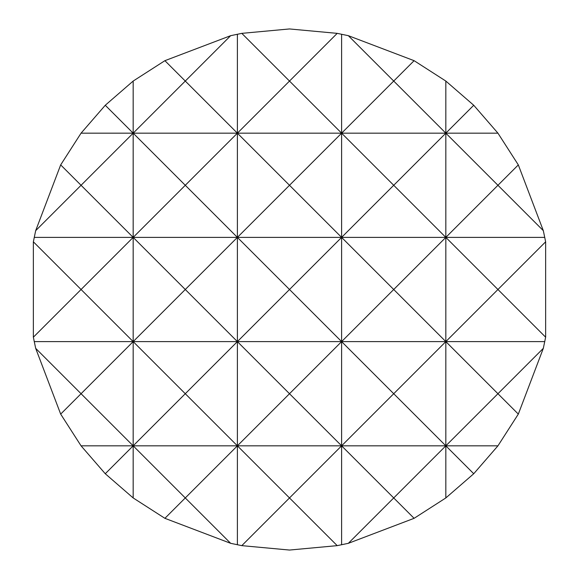 <?xml version="1.0" encoding="UTF-8"?>
<svg xmlns="http://www.w3.org/2000/svg" width="579" height="579" viewBox="0 0 579 579"><rect width="100%" height="100%" fill="white"/><g stroke="black" fill="none" stroke-linecap="round" stroke-linejoin="round"><path stroke-width="0.87" d="M289.5 28.95L337.202 33.358L348.341 35.681L414.101 60.679L445.83 81.06L473.738 105.262L497.94 133.17L518.321 164.899L543.319 230.659L545.642 241.798L545.642 337.202L543.319 348.341L518.321 414.101L497.94 445.83L473.738 473.738L445.83 497.94L414.101 518.321L348.341 543.319L337.202 545.642L289.5 550.05L241.798 545.642L230.659 543.319L164.899 518.321L133.17 497.94L105.262 473.738L81.06 445.83L60.679 414.101L81.06 393.72L35.681 348.341L33.358 337.202L33.358 241.798L35.681 230.659L81.06 185.28L60.679 164.899L81.06 133.17L105.262 105.262L133.17 81.06L164.899 60.679L230.659 35.681L241.798 33.358L289.5 28.95M241.798 545.642L289.5 497.94L237.39 445.83L237.39 544.788M237.39 34.212L237.39 133.17L289.5 81.06L241.798 33.358M164.899 518.321L185.28 497.94L133.17 445.83L237.39 445.83L185.28 497.94L230.659 543.319M230.659 35.681L185.28 81.06L237.39 133.17L341.61 133.17L393.72 81.06L445.83 133.17L473.738 105.262M81.06 445.83L133.17 445.83L133.17 497.94M133.17 81.06L133.17 133.17L185.28 81.06L164.899 60.679M34.212 341.61L133.17 341.61L81.06 393.72L133.17 445.83L105.262 473.738M105.262 105.262L133.17 133.17L81.06 185.28L133.17 237.39L81.06 289.5L33.358 241.798M60.679 414.101L35.681 348.341M35.681 230.659L60.679 164.899M543.319 348.341L497.94 393.72L518.321 414.101M518.321 164.899L497.94 185.28L543.319 230.659M473.738 473.738L445.83 445.83L445.83 497.94M445.83 81.06L445.83 133.17L393.72 185.28L341.61 133.17L289.5 185.28L237.39 133.17L185.28 185.28L133.17 133.17L133.17 341.61L185.28 289.5L133.17 237.39L185.28 185.28L237.39 237.39L185.28 289.5L237.39 341.61L341.61 341.61L289.5 393.72L341.61 445.83L341.61 544.788M348.341 543.319L393.72 497.94L341.61 445.83L445.83 445.83L393.72 497.94L414.101 518.321M414.101 60.679L393.72 81.06L348.341 35.681M341.61 34.212L341.61 133.17L445.83 133.17L445.83 237.39L393.72 289.5L445.83 341.61L393.72 393.72L341.61 341.61L341.61 445.83L289.5 497.94L337.202 545.642M337.202 33.358L289.5 81.06L341.61 133.17L341.61 237.39L289.5 289.5L341.61 341.61L445.83 341.61L497.94 289.5L545.642 337.202M33.358 337.202L81.06 289.5L133.17 341.61L133.17 445.83L185.28 393.72L133.17 341.61L237.39 341.61L289.5 289.5L237.39 237.39L237.39 341.61L185.28 393.72L237.39 445.83L341.61 445.83L393.72 393.72L445.83 445.83L497.94 393.72L445.83 341.61L445.83 445.83L497.94 445.83M545.642 241.798L497.94 289.5L445.83 237.39L445.83 341.61L544.788 341.61M237.39 445.83L289.5 393.72L237.39 341.61L237.39 445.83M341.61 341.61L393.72 289.5L341.61 237.39L341.61 341.61M34.212 237.39L341.61 237.39L393.72 185.28L445.83 237.39L497.94 185.28L445.83 133.17L497.94 133.17M81.06 133.17L237.39 133.17L237.39 237.39L289.5 185.28L341.61 237.39L544.788 237.39"/></g></svg>
